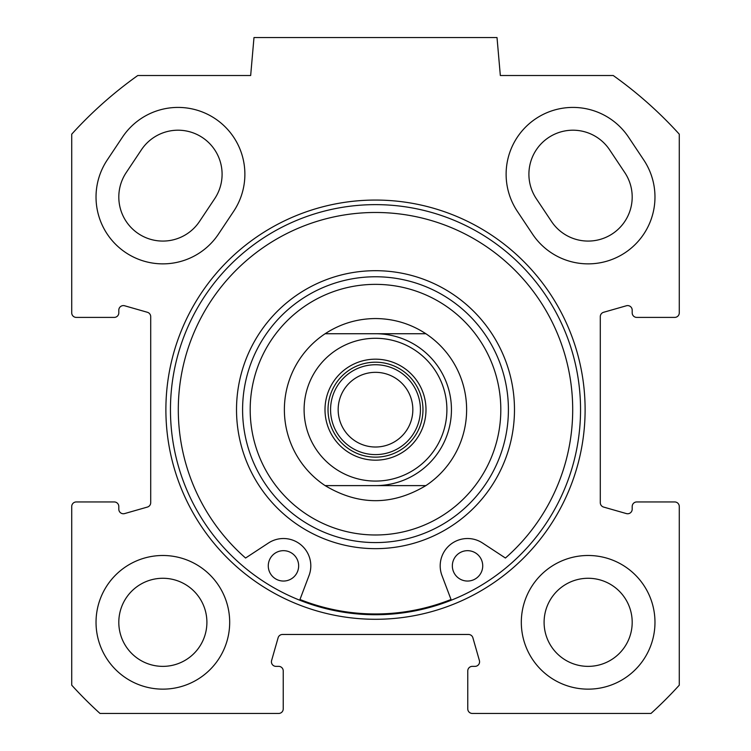 <?xml version="1.0" encoding="UTF-8"?>
<svg xmlns="http://www.w3.org/2000/svg" width="751" height="751" viewBox="0 0 751 751"><rect width="100%" height="100%" fill="white"/><g stroke="black" fill="none" stroke-linecap="round" stroke-linejoin="round"><path stroke-width="1.13" d="M126.206 172.599A44.046 44.046 0 0 0 138.428 233.683A44.046 44.046 0 0 0 199.503 221.461L214.692 198.686A44.046 44.046 0 0 0 202.479 137.602A44.046 44.046 0 0 0 141.395 149.815L126.206 172.599M551.497 221.461A44.046 44.046 0 0 0 612.572 233.683A44.046 44.046 0 0 0 624.794 172.599L609.605 149.815A44.046 44.046 0 0 0 548.521 137.602A44.046 44.046 0 0 0 536.308 198.686L551.497 221.461M233.655 211.322L218.466 234.105A66.83 66.83 0 0 1 125.783 252.636A66.83 66.83 0 0 1 107.252 159.963L122.441 137.18A66.83 66.83 0 0 1 215.115 118.639A66.83 66.83 0 0 1 233.655 211.322M532.534 234.105L517.345 211.322A66.83 66.83 0 0 1 535.885 118.639A66.83 66.83 0 0 1 628.559 137.18L643.748 159.963A66.83 66.83 0 0 1 625.217 252.636A66.83 66.83 0 0 1 532.534 234.105M71.721 506.503A4.553 4.553 0 0 1 76.283 501.95L114.255 501.95A4.553 4.553 0 0 1 118.808 506.503L118.808 509.197A4.553 4.553 0 0 0 124.619 513.581L147.403 507.066A4.553 4.553 0 0 0 150.707 502.682L150.707 316.659A4.553 4.553 0 0 0 147.403 312.285L124.619 305.77A4.553 4.553 0 0 0 118.808 310.154L118.808 312.848A4.553 4.553 0 0 1 114.255 317.401L76.283 317.401A4.553 4.553 0 0 1 71.721 312.848L71.721 134.176A410.093 410.093 0 0 1 137.762 75.522L250.665 75.522L253.988 37.55L497.012 37.55L500.335 75.522L613.238 75.522A410.093 410.093 0 0 1 679.279 134.176L679.279 312.848A4.553 4.553 0 0 1 674.717 317.401L636.745 317.401A4.553 4.553 0 0 1 632.192 312.848L632.192 310.154A4.553 4.553 0 0 0 626.381 305.77L603.597 312.285A4.553 4.553 0 0 0 600.293 316.659L600.293 502.682A4.553 4.553 0 0 0 603.597 507.066L626.381 513.581A4.553 4.553 0 0 0 632.192 509.197L632.192 506.503A4.553 4.553 0 0 1 636.745 501.95L674.717 501.95A4.553 4.553 0 0 1 679.279 506.503L679.279 685.175A410.093 410.093 0 0 1 650.995 713.45L472.332 713.45A4.553 4.553 0 0 1 467.77 708.897L467.77 670.925A4.553 4.553 0 0 1 472.332 666.362L475.017 666.362A4.553 4.553 0 0 0 479.401 660.561L472.895 637.777A4.553 4.553 0 0 0 468.511 634.473L282.489 634.473A4.553 4.553 0 0 0 278.105 637.777L271.599 660.561A4.553 4.553 0 0 0 275.983 666.362L278.668 666.362A4.553 4.553 0 0 1 283.23 670.925L283.23 708.897A4.553 4.553 0 0 1 278.668 713.45L100.005 713.45A410.093 410.093 0 0 1 71.721 685.175L71.721 506.503M375.5 619.284A209.604 209.604 0 0 0 557.026 304.868A209.604 209.604 0 0 0 193.974 304.868A209.604 209.604 0 0 0 375.5 619.284M654.975 622.316A66.83 66.83 0 0 1 554.726 680.19A66.83 66.83 0 0 1 554.726 564.442A66.83 66.83 0 0 1 654.975 622.316M229.684 622.316A66.83 66.83 0 0 1 129.444 680.19A66.83 66.83 0 0 1 129.444 564.442A66.83 66.83 0 0 1 229.684 622.316M375.5 614.722A205.051 205.051 0 0 1 197.926 307.15A205.051 205.051 0 0 1 553.074 307.15A205.051 205.051 0 0 1 375.5 614.722M632.192 622.316A44.046 44.046 0 0 0 566.123 584.175A44.046 44.046 0 0 0 566.123 660.467A44.046 44.046 0 0 0 632.192 622.316M206.9 622.316A44.046 44.046 0 0 0 140.831 584.175A44.046 44.046 0 0 0 140.831 660.467A44.046 44.046 0 0 0 206.9 622.316M375.5 534.984A125.304 125.304 0 0 1 266.98 347.018A125.304 125.304 0 0 1 484.019 347.018A125.304 125.304 0 0 1 375.5 534.984M298.654 565.86A15.189 15.189 0 0 1 283.465 581.049A15.189 15.189 0 0 1 268.276 565.86A15.189 15.189 0 0 1 283.465 550.671A15.189 15.189 0 0 1 298.654 565.86M482.724 565.86A15.189 15.189 0 0 1 467.535 581.049A15.189 15.189 0 0 1 452.346 565.86A15.189 15.189 0 0 1 467.535 550.671A15.189 15.189 0 0 1 482.724 565.86M299.705 600.199L309.036 575.538A27.336 27.336 0 0 0 268.464 543.011L245.577 558.031A197.203 197.203 0 0 1 233.017 273.345A197.203 197.203 0 0 1 517.983 273.345A197.203 197.203 0 0 1 505.423 558.031L482.536 543.011A27.336 27.336 0 0 0 441.964 575.538L451.295 600.199M375.5 613.961A204.291 204.291 0 0 1 299.978 599.495A204.291 204.291 0 0 0 451.022 599.495M375.5 485.615A75.945 75.945 0 0 0 451.445 409.67A75.945 75.945 0 0 0 375.5 333.735L325.127 333.735C340.428 323.737 357.223 318.677 375.5 318.546C393.777 318.677 410.572 323.737 425.873 333.735L375.5 333.735M375.5 542.579A132.899 132.899 0 0 0 490.6 343.226A132.899 132.899 0 0 0 260.4 343.226A132.899 132.899 0 0 0 375.5 542.579M375.5 364.742A44.938 44.938 0 0 0 336.589 432.144A44.938 44.938 0 0 0 414.411 432.144A44.938 44.938 0 0 0 375.5 364.742M375.5 457.143A47.463 47.463 0 0 1 334.392 385.939A47.463 47.463 0 0 1 416.608 385.939A47.463 47.463 0 0 1 375.5 457.143M375.5 372.336A37.343 37.343 0 0 1 407.84 428.342A37.343 37.343 0 0 1 343.16 428.342A37.343 37.343 0 0 1 375.5 372.336M425.873 485.615C392.294 505.695 358.706 505.695 325.127 485.615L425.873 485.615L325.127 485.615A91.134 91.134 0 0 1 325.127 333.735L425.873 333.735A91.134 91.134 0 0 1 425.873 485.615A91.134 91.134 0 0 0 425.873 333.735M375.5 460.175A50.505 50.505 0 0 0 419.236 384.428A50.505 50.505 0 0 0 331.764 384.428A50.505 50.505 0 0 0 375.5 460.175M375.5 548.652A138.973 138.973 0 0 0 495.857 340.184A138.973 138.973 0 0 0 255.143 340.184A138.973 138.973 0 0 0 375.5 548.652M325.127 485.615A91.134 91.134 0 0 1 325.127 333.735M375.5 338.288A71.383 71.383 0 0 1 437.326 445.371A71.383 71.383 0 0 1 313.674 445.371A71.383 71.383 0 0 1 375.5 338.288"/></g></svg>
